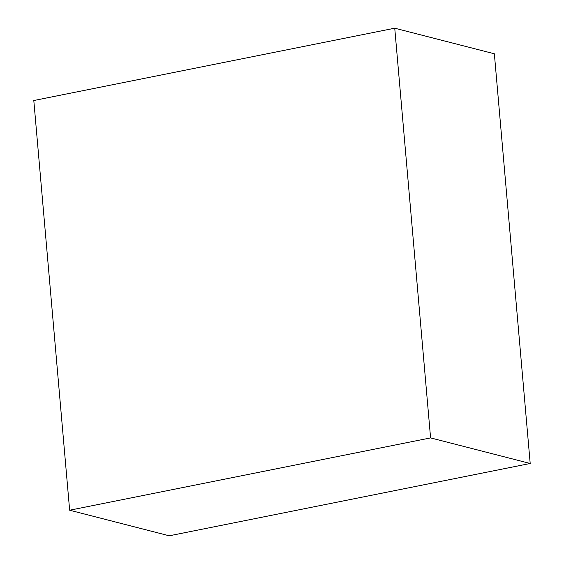 <?xml version="1.0" encoding="UTF-8"?>
<svg xmlns="http://www.w3.org/2000/svg" width="564" height="564" viewBox="0 0 564 564"><rect width="100%" height="100%" fill="white"/><g stroke="black" fill="none" stroke-linecap="round" stroke-linejoin="round"><path stroke-width="0.85" d="M494.353 53.784L394.744 28.2L33.805 100.519L69.647 510.216L169.256 535.8L69.647 510.216L430.586 437.904L530.195 463.481L169.256 535.8L530.195 463.481L430.586 437.904L394.744 28.2L494.353 53.784L530.195 463.481L494.353 53.784M394.744 28.2L33.805 100.519L69.647 510.216L430.586 437.904L394.744 28.2"/></g></svg>
